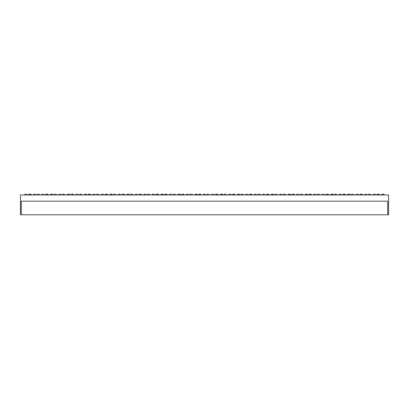<?xml version="1.0" encoding="UTF-8"?>
<svg xmlns="http://www.w3.org/2000/svg" width="409" height="409" viewBox="0 0 409 409"><rect width="100%" height="100%" fill="white"/><g stroke="black" fill="none" stroke-linecap="round" stroke-linejoin="round"><path stroke-width="0.61" d="M378.213 194.214L378.213 194.965L378.213 194.214L377.18 194.214L379.25 194.214L378.213 194.214M369.721 194.214L369.721 194.965L369.721 194.214L368.683 194.214L369.721 194.214M361.224 194.214L361.224 194.965L361.224 194.214L360.191 194.214L362.262 194.214L361.224 194.214M352.732 194.214L352.732 194.965L352.732 194.214L351.694 194.214L352.732 194.214M344.235 194.214L344.235 194.965L344.235 194.214L343.202 194.214L345.273 194.214L344.235 194.214M335.743 194.214L335.743 194.965L335.743 194.214L334.705 194.214L335.743 194.214M327.246 194.214L327.246 194.965L327.246 194.214L326.213 194.214L328.284 194.214L327.246 194.214M318.754 194.214L318.754 194.965L318.754 194.214L317.716 194.214L318.754 194.214M310.257 194.214L310.257 194.965L310.257 194.214L309.224 194.214L311.295 194.214L310.257 194.214M301.765 194.214L301.765 194.965L301.765 194.214L300.727 194.214L301.765 194.214M293.268 194.214L293.268 194.965L293.268 194.214L292.236 194.214L294.306 194.214L293.268 194.214M284.776 194.214L284.776 194.965L284.776 194.214L283.739 194.214L284.776 194.214M276.279 194.214L276.279 194.965L276.279 194.214L275.247 194.214L276.279 194.214M267.783 194.214L267.783 194.965L267.783 194.214L266.75 194.214L268.82 194.214L267.783 194.214M259.291 194.214L259.291 194.965L259.291 194.214L258.253 194.214L259.291 194.214M250.794 194.214L250.794 194.965L250.794 194.214L249.761 194.214L251.832 194.214L250.794 194.214M242.302 194.214L242.302 194.965L242.302 194.214L241.264 194.214L242.302 194.214M233.805 194.214L233.805 194.965L233.805 194.214L232.772 194.214L234.843 194.214L233.805 194.214M225.313 194.214L225.313 194.965L225.313 194.214L224.275 194.214L225.313 194.214M216.816 194.214L216.816 194.965L216.816 194.214L215.783 194.214L217.854 194.214L216.816 194.214M29.934 194.214L29.934 194.965L29.934 194.214L28.901 194.214L30.972 194.214L29.934 194.214M38.431 194.214L38.431 194.965L38.431 194.214L37.393 194.214L38.431 194.214M46.923 194.214L46.923 194.965L46.923 194.214L45.89 194.214L47.96 194.214L46.923 194.214M55.419 194.214L55.419 194.965L55.419 194.214L54.387 194.214L55.419 194.214M63.916 194.214L63.916 194.965L63.916 194.214L62.879 194.214L63.916 194.214M72.408 194.214L72.408 194.965L72.408 194.214L71.376 194.214L73.446 194.214L72.408 194.214M80.905 194.214L80.905 194.965L80.905 194.214L79.867 194.214L80.905 194.214M89.397 194.214L89.397 194.965L89.397 194.214L88.364 194.214L90.435 194.214L89.397 194.214M97.894 194.214L97.894 194.965L97.894 194.214L96.856 194.214L97.894 194.214M106.386 194.214L106.386 194.965L106.386 194.214L105.353 194.214L107.424 194.214L106.386 194.214M114.883 194.214L114.883 194.965L114.883 194.214L113.845 194.214L114.883 194.214M123.375 194.214L123.375 194.965L123.375 194.214L122.342 194.214L124.413 194.214L123.375 194.214M131.872 194.214L131.872 194.965L131.872 194.214L130.834 194.214L131.872 194.214M140.364 194.214L140.364 194.965L140.364 194.214L139.331 194.214L141.402 194.214L140.364 194.214M148.861 194.214L148.861 194.965L148.861 194.214L147.823 194.214L148.861 194.214M157.353 194.214L157.353 194.965L157.353 194.214L156.32 194.214L158.39 194.214L157.353 194.214M165.849 194.214L165.849 194.965L165.849 194.214L164.817 194.214L166.882 194.214L165.849 194.214M174.346 194.214L174.346 194.965L174.346 194.214L173.309 194.214L174.346 194.214M182.838 194.214L182.838 194.965L182.838 194.214L181.806 194.214L183.876 194.214L182.838 194.214M191.335 194.214L191.335 194.965L191.335 194.214L190.297 194.214L191.335 194.214M199.827 194.214L199.827 194.965L199.827 194.214L198.794 194.214L200.865 194.214L199.827 194.214M208.324 194.214L208.324 194.965L208.324 194.214L207.286 194.214L208.324 194.214M382.885 194.214L382.885 194.965L382.885 194.214L381.853 194.214L383.923 194.214L382.885 194.214M374.393 194.214L374.393 194.965L374.393 194.214L373.356 194.214L374.393 194.214M365.897 194.214L365.897 194.965L365.897 194.214L364.864 194.214L365.897 194.214M357.405 194.214L357.405 194.965L357.405 194.214L356.367 194.214L357.405 194.214M348.908 194.214L348.908 194.965L348.908 194.214L347.875 194.214L349.946 194.214L348.908 194.214M340.416 194.214L340.416 194.965L340.416 194.214L339.378 194.214L340.416 194.214M331.919 194.214L331.919 194.965L331.919 194.214L330.886 194.214L332.957 194.214L331.919 194.214M323.427 194.214L323.427 194.965L323.427 194.214L322.389 194.214L323.427 194.214M314.93 194.214L314.93 194.965L314.93 194.214L313.897 194.214L314.93 194.214M306.433 194.214L306.433 194.965L306.433 194.214L305.4 194.214L307.471 194.214L306.433 194.214M297.941 194.214L297.941 194.965L297.941 194.214L296.903 194.214L297.941 194.214M289.444 194.214L289.444 194.965L289.444 194.214L288.411 194.214L290.482 194.214L289.444 194.214M280.952 194.214L280.952 194.965L280.952 194.214L279.914 194.214L280.952 194.214M272.455 194.214L272.455 194.965L272.455 194.214L271.423 194.214L273.493 194.214L272.455 194.214M263.963 194.214L263.963 194.965L263.963 194.214L262.926 194.214L263.963 194.214M255.467 194.214L255.467 194.965L255.467 194.214L254.434 194.214L255.467 194.214M246.975 194.214L246.975 194.965L246.975 194.214L245.937 194.214L246.975 194.214M238.478 194.214L238.478 194.965L238.478 194.214L237.445 194.214L239.516 194.214L238.478 194.214M229.986 194.214L229.986 194.965L229.986 194.214L228.948 194.214L229.986 194.214M221.489 194.214L221.489 194.965L221.489 194.214L220.456 194.214L222.527 194.214L221.489 194.214M212.997 194.214L212.997 194.965L212.997 194.214L211.959 194.214L212.997 194.214M26.115 194.214L26.115 194.965L26.115 194.214L25.077 194.214L26.115 194.214M34.607 194.214L34.607 194.965L34.607 194.214L33.574 194.214L34.607 194.214M43.103 194.214L43.103 194.965L43.103 194.214L42.066 194.214L43.103 194.214M51.595 194.214L51.595 194.965L51.595 194.214L50.563 194.214L52.633 194.214L51.595 194.214M60.092 194.214L60.092 194.965L60.092 194.214L59.054 194.214L60.092 194.214M68.584 194.214L68.584 194.965L68.584 194.214L67.551 194.214L69.622 194.214L68.584 194.214M77.081 194.214L77.081 194.965L77.081 194.214L76.043 194.214L77.081 194.214M85.573 194.214L85.573 194.965L85.573 194.214L84.54 194.214L86.611 194.214L85.573 194.214M94.07 194.214L94.07 194.965L94.07 194.214L93.037 194.214L94.07 194.214M102.567 194.214L102.567 194.965L102.567 194.214L101.529 194.214L102.567 194.214M111.059 194.214L111.059 194.965L111.059 194.214L110.026 194.214L112.097 194.214L111.059 194.214M119.556 194.214L119.556 194.965L119.556 194.214L118.518 194.214L119.556 194.214M128.048 194.214L128.048 194.965L128.048 194.214L127.015 194.214L129.086 194.214L128.048 194.214M136.545 194.214L136.545 194.965L136.545 194.214L135.507 194.214L136.545 194.214M145.037 194.214L145.037 194.965L145.037 194.214L144.004 194.214L145.037 194.214M153.533 194.214L153.533 194.965L153.533 194.214L152.496 194.214L153.533 194.214M162.025 194.214L162.025 194.965L162.025 194.214L160.993 194.214L163.063 194.214L162.025 194.214M170.522 194.214L170.522 194.965L170.522 194.214L169.484 194.214L170.522 194.214M179.014 194.214L179.014 194.965L179.014 194.214L177.981 194.214L180.052 194.214L179.014 194.214M187.511 194.214L187.511 194.965L187.511 194.214L186.473 194.214L187.511 194.214M196.003 194.214L196.003 194.965L196.003 194.214L194.97 194.214L197.041 194.214L196.003 194.214M204.5 194.214L204.5 194.965L204.5 194.214L203.467 194.214L204.5 194.214M388.55 194.965L20.45 194.965L20.45 214.786L21.299 214.786L20.45 214.786L20.45 194.965L388.55 194.965L388.55 214.786L387.701 214.786L387.701 201.197L387.701 214.786L21.299 214.786L21.299 201.197L21.299 214.786L388.55 214.786L388.55 194.965M21.299 201.197L387.701 201.197M205.517 194.214L206.1 194.965M146.054 194.214L146.637 194.965M120.568 194.214L121.156 194.965M95.087 194.214L95.67 194.965M35.624 194.214L36.207 194.965M230.998 194.214L231.586 194.965M256.484 194.214L257.067 194.965M315.947 194.214L316.53 194.965M341.428 194.214L342.016 194.965M366.914 194.214L367.497 194.965M379.818 194.965L379.25 194.214M371.321 194.965L370.753 194.214M362.829 194.965L362.262 194.214M354.332 194.965L353.765 194.214M345.84 194.965L345.273 194.214M337.343 194.965L336.776 194.214M328.846 194.965L328.284 194.214M320.354 194.965L319.787 194.214M311.857 194.965L311.295 194.214M303.366 194.965L302.798 194.214M294.869 194.965L294.306 194.214M286.377 194.965L285.809 194.214M277.88 194.965L277.312 194.214M269.388 194.965L268.82 194.214M260.891 194.965L260.323 194.214M252.399 194.965L251.832 194.214M243.902 194.965L243.335 194.214M235.41 194.965L234.843 194.214M226.913 194.965L226.346 194.214M218.416 194.965L217.854 194.214M31.539 194.965L30.972 194.214M40.031 194.965L39.463 194.214M48.528 194.965L47.96 194.214M57.02 194.965L56.452 194.214M65.517 194.965L64.949 194.214M74.009 194.965L73.446 194.214M82.506 194.965L81.938 194.214M90.997 194.965L90.435 194.214M99.494 194.965L98.927 194.214M107.986 194.965L107.424 194.214M116.483 194.965L115.916 194.214M124.98 194.965L124.413 194.214M133.472 194.965L132.905 194.214M141.969 194.965L141.402 194.214M150.461 194.965L149.893 194.214M158.958 194.965L158.39 194.214M167.45 194.965L166.882 194.214M175.947 194.965L175.379 194.214M184.439 194.965L183.876 194.214M192.936 194.965L192.368 194.214M201.427 194.965L200.865 194.214M209.924 194.965L209.357 194.214M384.491 194.965L383.923 194.214M375.994 194.965L375.426 194.214M359.005 194.965L358.437 194.214M350.508 194.965L349.946 194.214M333.519 194.965L332.957 194.214M325.027 194.965L324.46 194.214M308.038 194.965L307.471 194.214M299.541 194.965L298.974 194.214M291.05 194.965L290.482 194.214M282.553 194.965L281.985 194.214M274.061 194.965L273.493 194.214M265.564 194.965L264.996 194.214M248.575 194.965L248.007 194.214M240.078 194.965L239.516 194.214M223.089 194.965L222.527 194.214M214.597 194.965L214.03 194.214M27.715 194.965L27.147 194.214M44.704 194.965L44.136 194.214M53.201 194.965L52.633 194.214M61.693 194.965L61.125 194.214M70.19 194.965L69.622 194.214M78.681 194.965L78.114 194.214M87.178 194.965L86.611 194.214M104.167 194.965L103.6 194.214M112.659 194.965L112.097 194.214M129.648 194.965L129.086 194.214M138.145 194.965L137.577 194.214M155.134 194.965L154.566 194.214M163.631 194.965L163.063 194.214M172.123 194.965L171.555 194.214M180.62 194.965L180.052 194.214M189.111 194.965L188.544 194.214M197.608 194.965L197.041 194.214M202.9 194.965L203.467 194.214M194.403 194.965L194.97 194.214M185.911 194.965L186.473 194.214M177.414 194.965L177.981 194.214M168.922 194.965L169.484 194.214M160.425 194.965L160.993 194.214M151.933 194.965L152.496 194.214M143.436 194.965L144.004 194.214M134.939 194.965L135.507 194.214M126.447 194.965L127.015 194.214M117.95 194.965L118.518 194.214M109.459 194.965L110.026 194.214M100.962 194.965L101.529 194.214M92.47 194.965L93.037 194.214M83.973 194.965L84.54 194.214M75.481 194.965L76.043 194.214M66.984 194.965L67.551 194.214M58.492 194.965L59.054 194.214M49.995 194.965L50.563 194.214M41.503 194.965L42.066 194.214M33.006 194.965L33.574 194.214M24.509 194.965L25.077 194.214M211.392 194.965L211.959 194.214M219.889 194.965L220.456 194.214M228.38 194.965L228.948 194.214M236.877 194.965L237.445 194.214M245.369 194.965L245.937 194.214M253.866 194.965L254.434 194.214M262.363 194.965L262.926 194.214M270.855 194.965L271.423 194.214M279.352 194.965L279.914 194.214M287.844 194.965L288.411 194.214M296.341 194.965L296.903 194.214M304.833 194.965L305.4 194.214M313.33 194.965L313.897 194.214M321.822 194.965L322.389 194.214M330.319 194.965L330.886 194.214M338.81 194.965L339.378 194.214M347.307 194.965L347.875 194.214M355.799 194.965L356.367 194.214M364.296 194.965L364.864 194.214M372.793 194.965L373.356 194.214M381.285 194.965L381.853 194.214M206.719 194.965L207.286 194.214M198.227 194.965L198.794 194.214M189.73 194.965L190.297 194.214M181.238 194.965L181.806 194.214M172.741 194.965L173.309 194.214M164.249 194.965L164.817 194.214M155.752 194.965L156.32 194.214M147.26 194.965L147.823 194.214M138.763 194.965L139.331 194.214M130.272 194.965L130.834 194.214M121.775 194.965L122.342 194.214M113.283 194.965L113.845 194.214M104.786 194.965L105.353 194.214M96.289 194.965L96.856 194.214M87.797 194.965L88.364 194.214M79.3 194.965L79.867 194.214M70.808 194.965L71.376 194.214M62.311 194.965L62.879 194.214M53.819 194.965L54.387 194.214M45.322 194.965L45.89 194.214M36.83 194.965L37.393 194.214M28.333 194.965L28.901 194.214M215.216 194.965L215.783 194.214M223.713 194.965L224.275 194.214M232.205 194.965L232.772 194.214M240.702 194.965L241.264 194.214M249.193 194.965L249.761 194.214M257.69 194.965L258.253 194.214M266.182 194.965L266.75 194.214M274.679 194.965L275.247 194.214M283.171 194.965L283.739 194.214M291.668 194.965L292.236 194.214M300.16 194.965L300.727 194.214M308.657 194.965L309.224 194.214M317.149 194.965L317.716 194.214M325.646 194.965L326.213 194.214M334.143 194.965L334.705 194.214M342.635 194.965L343.202 194.214M351.132 194.965L351.694 194.214M359.623 194.965L360.191 194.214M368.12 194.965L368.683 194.214M376.612 194.965L377.18 194.214"/></g></svg>
